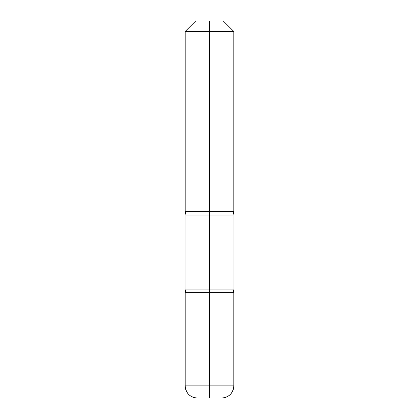<?xml version="1.0" encoding="UTF-8"?>
<svg xmlns="http://www.w3.org/2000/svg" width="419" height="419" viewBox="0 0 419 419"><rect width="100%" height="100%" fill="white"/><g stroke="black" fill="none" stroke-linecap="round" stroke-linejoin="round"><path stroke-width="0.63" d="M209.5 20.95L195.715 20.95L223.285 20.95L209.5 20.95L209.5 31.493L185.172 31.493L185.172 211.527L233.828 211.527L233.016 215.062L233.016 289.089L233.828 292.624L233.828 385.883A12.167 12.167 0 0 1 221.667 398.05L197.333 398.05L221.667 398.05C229.052 397.327 233.105 393.273 233.828 385.883L209.5 385.883L209.5 398.05L209.5 292.624L233.828 292.624L233.828 385.883L185.172 385.883L185.172 292.624L233.828 292.624L185.172 292.624L185.984 289.089L209.5 289.089L209.5 292.624L185.172 292.624L185.984 289.089L233.016 289.089L233.828 292.624L185.172 292.624L185.172 385.883L185.172 292.624M209.5 31.493L233.828 31.493L233.828 211.527L233.016 215.062L233.016 289.089L209.5 289.089L209.5 215.062L233.016 215.062L185.984 215.062L185.172 211.527L233.828 211.527L233.828 31.493L185.172 31.493L185.172 211.527L185.984 215.062L185.984 289.089L185.984 215.062L209.5 215.062L209.5 31.493M197.333 398.05A12.167 12.167 0 0 1 185.172 385.883C185.895 393.273 189.948 397.327 197.333 398.05A12.167 12.167 0 0 1 185.172 385.883L209.5 385.883L209.5 292.624M223.285 20.95L233.828 31.493L223.285 20.95M195.715 20.95L185.172 31.493L195.715 20.95"/></g></svg>
